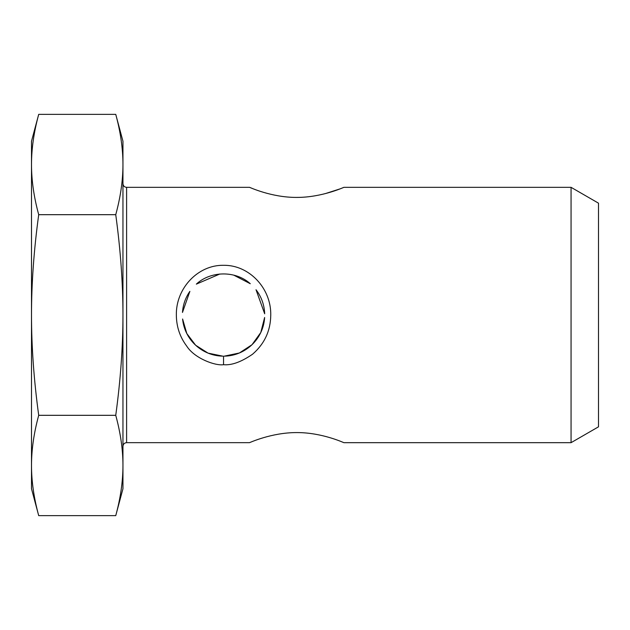 <?xml version="1.0" encoding="UTF-8"?>
<svg xmlns="http://www.w3.org/2000/svg" width="630" height="630" viewBox="0 0 630 630"><rect width="100%" height="100%" fill="white"/><g stroke="black" fill="none" stroke-linecap="round" stroke-linejoin="round"><path stroke-width="0.94" d="M249.504 187.323C249.023 186.976 271.176 197.552 296.714 197.418C322.221 197.489 344.397 187.008 343.909 187.338L571.063 187.331L571.063 442.669L343.917 442.669M339.98 188.905L325.3 193.615M299.628 197.371L296.706 197.403M270.758 315C271.239 288.154 249.078 264.876 223.548 265.301C198.04 264.82 175.864 288.186 176.345 315C176.439 326.655 179.889 337.011 186.685 346.059C194.41 358.344 215.224 365.998 223.548 364.699C231.596 365.463 241.266 361.966 252.559 354.217C264.521 343.846 270.593 330.774 270.758 315M343.917 442.677C344.397 443.024 322.237 432.448 296.706 432.582C271.199 432.511 249.023 442.992 249.504 442.662L126.606 442.669L126.606 187.331L249.504 187.331M224.319 356.147L239.392 352.981L252.008 344.72L260.781 332.53L264.624 317.496C263.411 338.893 245.527 355.832 224.319 356.147M264.687 313.803L256.016 289.729C261.426 296.777 264.316 304.802 264.687 313.803M219.807 274.018L196.339 284.13C210.68 270.735 235.707 270.498 250.283 283.72L233.738 275.137M189.874 291.359L182.48 312.441C183.015 304.7 185.48 297.667 189.874 291.359M182.598 319L186.819 333.553L195.607 345.209L208.05 353.123L222.76 356.147C202.088 355.769 184.559 339.814 182.598 319M223.548 356.155L223.548 364.699M115.747 515.639C120.55 498.039 122.952 481.32 122.952 465.476L122.952 488.762L115.747 515.639L38.706 515.639C33.902 498.039 31.5 481.32 31.5 465.476L31.5 141.238L38.706 114.361C33.902 131.961 31.5 148.68 31.5 164.524C31.5 180.361 33.902 197.08 38.706 214.68C33.902 249.882 31.5 283.327 31.5 315C31.5 346.673 33.902 380.118 38.706 415.32C33.902 432.92 31.5 449.639 31.5 465.476L31.5 488.762L38.706 515.639M115.747 415.32C120.55 380.118 122.952 346.673 122.952 315L122.952 465.476C122.952 449.639 120.55 432.92 115.747 415.32L38.706 415.32M115.747 214.68C120.55 197.08 122.952 180.361 122.952 164.524L122.952 315C122.952 283.327 120.55 249.882 115.747 214.68L38.706 214.68M115.747 114.361L122.952 141.238L122.952 164.524C122.952 148.68 120.55 131.961 115.747 114.361L38.706 114.361M571.063 442.669L598.5 426.825L598.5 203.175L571.063 187.331M126.606 187.331C124.409 187.134 123.189 185.921 122.952 183.677M126.606 442.669C124.409 442.866 123.189 444.079 122.952 446.323"/></g></svg>
